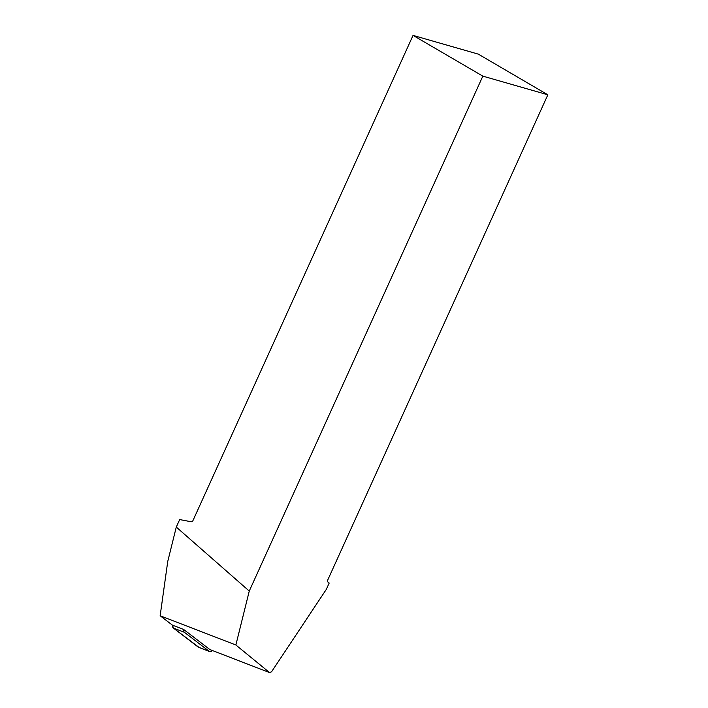 <?xml version="1.0" encoding="UTF-8"?>
<svg xmlns="http://www.w3.org/2000/svg" width="708" height="708" viewBox="0 0 708 708"><rect width="100%" height="100%" fill="white"/><g stroke="black" fill="none" stroke-linecap="round" stroke-linejoin="round"><path stroke-width="1.06" d="M547.85 94.801L478.343 54.144L413.047 35.4L482.838 76.137L547.85 94.801L327.521 580.507L327.804 581.923L329.185 583.047L326.308 589.383L271.536 671.812L269.58 672.6L209.86 649.546L183.673 629.474A3.124 2.195 111.1 0 0 184.399 632.297L209.294 651.378A3.124 2.195 111.1 0 0 209.683 651.59A3.124 2.195 111.1 0 0 212.303 650.484M209.683 651.59L198.629 647.324A3.124 2.195 -68.9 0 1 198.231 647.103L173.345 628.031A3.124 2.195 -68.9 0 1 172.61 625.208L173.345 628.031L199.063 647.422M160.15 615.756L167.743 561.462L176.283 527.079L249.26 591.065L235.87 644.997L160.15 615.756L172.354 625.102L183.673 629.474M413.047 35.4L192.718 521.106L191.302 521.778L179.682 519.575L176.283 527.079M482.838 76.137L249.26 591.065M269.58 672.6L235.87 644.997M184.399 632.297L173.345 628.031M198.231 647.103L209.294 651.378"/></g></svg>
